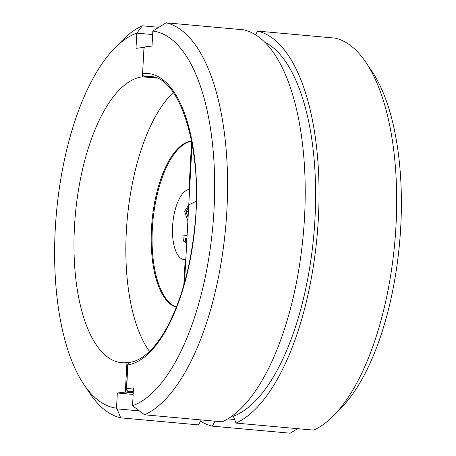 <?xml version="1.0" encoding="UTF-8"?>
<svg xmlns="http://www.w3.org/2000/svg" width="456" height="456" viewBox="0 0 456 456"><rect width="100%" height="100%" fill="white"/><g stroke="black" fill="none" stroke-linecap="round" stroke-linejoin="round"><path stroke-width="0.68" d="M166.087 22.8L243.721 29.834A198.89 82.479 95.2 0 1 304.505 217.723A198.89 82.479 95.2 0 1 222.163 421.834L144.529 414.8L132.536 405.732A189.166 78.443 -84.8 0 0 214.001 209.971A189.166 78.443 -84.8 0 0 152.828 31.059L166.087 22.8A198.89 82.479 95.2 0 1 226.871 210.689A198.89 82.479 95.2 0 1 144.529 414.8M145.019 76.671A2.861 2.593 -96.7 0 1 142.58 73.587A146.427 60.722 95.2 0 1 196.154 210.666A146.427 60.722 95.2 0 1 127.993 364.92A2.861 2.588 -99.3 0 1 130.125 362.332C136.241 361.369 142.523 357.892 148.97 351.907C155.239 346.001 161.202 337.93 166.845 327.693C181.186 300.892 190.454 267.461 194.655 227.401C203.61 149.272 179.493 76.021 150.235 76.597A143.566 59.536 -84.8 0 0 145.019 76.671L155.103 77.583M152.828 31.059L152.019 46.056L145.219 46.86A2.861 1.186 -84.8 0 0 143.862 49.846L142.58 73.587M232.024 416.094L233.341 416.214L235.991 423.088A198.89 82.479 -84.8 0 0 318.339 218.977A198.89 82.479 -84.8 0 0 257.555 31.088L255.554 34.833M235.991 423.088L313.631 430.122A198.89 82.479 -84.8 0 0 334.06 415.171A198.89 82.479 -84.8 0 0 394.742 242.905A198.89 82.479 -84.8 0 0 366.014 62.54A198.89 82.479 -84.8 0 0 335.188 38.122L257.555 31.088M184.56 282.532L192.084 143.6M130.125 362.332A2.861 2.861 0 0 0 127.731 365.005L126.705 388.689L133.505 387.885L132.536 405.732M366.014 62.54L372.216 71.791A189.166 78.443 95.2 0 1 399.541 243.339A189.166 78.443 95.2 0 1 341.823 407.179L334.06 415.171M233.341 416.214A190.785 79.116 -84.8 0 0 314.047 232.258A190.785 79.116 -84.8 0 0 264.531 41.992M201.17 419.93L198.525 424.895L120.72 417.844A198.89 82.479 95.2 0 1 89.895 393.431L83.813 384.357A189.354 78.523 -84.8 0 0 116.508 408.188L117.329 393.009L125.332 392.063L126.928 362.628L128.945 362.811M156.568 78.101L142.403 76.819L143.999 47.384L135.996 48.33L136.823 33.145A189.354 78.523 -84.8 0 0 114.234 48.632L121.849 40.801A198.89 82.479 95.2 0 1 142.352 25.815L158.591 27.286M125.332 392.063L133.237 392.781M200.52 421.15A198.89 82.479 -84.8 0 0 212.359 426.149L215.004 421.184M297.711 428.68L290.164 433.2L212.359 426.149M143.999 47.384L144.518 47.43M191.651 141.286L191.041 141.229L191.167 138.863M176.438 307.013A83.579 34.662 -84.8 0 1 152.897 221.194A83.579 34.662 -84.8 0 1 191.6 141.349L188.995 189.417A35.294 14.638 -84.8 0 0 172.67 225.082A35.294 14.638 -84.8 0 0 184.213 259.652A35.294 14.638 -84.8 0 0 185.193 259.663L185.797 259.692M191.041 141.229A83.579 34.662 -84.8 0 0 151.973 221.736A83.579 34.662 -84.8 0 0 176.369 307.179M114.234 48.632A189.354 78.523 -84.8 0 0 56.458 212.638A189.354 78.523 -84.8 0 0 83.813 384.357M142.403 76.819A143.566 59.536 -84.8 0 0 74.864 220.596A143.566 59.536 -84.8 0 0 121.706 362.702A143.566 59.536 -84.8 0 0 126.928 362.628M116.508 408.188L117.038 408.861L139.308 410.879M227.783 418.899L234.612 419.514M117.329 393.009L133.152 394.44M152.64 34.536L136.823 33.145M187.114 235.387L182.924 235.011A35.294 14.638 95.2 0 0 183.443 241.053L186.829 243.242M186.721 242.581A35.294 14.638 95.2 0 1 186.213 238.231L185.489 238.317L185.278 242.244M186.954 238.3L186.213 238.231M196.234 201.307L188.887 204.812L184.583 211.333L187.9 220.852M187.712 211.516L186.151 211.698L188.67 206.631M188.094 217.216L186.151 211.698M187.108 235.467L182.924 235.091M173.291 92.505A143.566 59.536 -84.8 0 0 127.281 218.606A143.566 59.536 -84.8 0 0 149.494 351.411M183.808 285.188L185.193 259.663M120.72 417.844L117.038 408.861M142.352 25.815L136.863 33.106M133.323 391.276L129.145 391.772L133.272 392.149L129.042 391.772A2.861 1.186 95.2 0 1 128.888 391.732M126.705 388.689L126.443 388.768A2.861 2.861 0 0 0 129.042 391.772A2.861 1.186 95.2 0 0 129.145 391.772A2.861 2.593 -96.7 0 1 126.705 388.689M127.731 365.005L126.443 388.768"/></g></svg>

